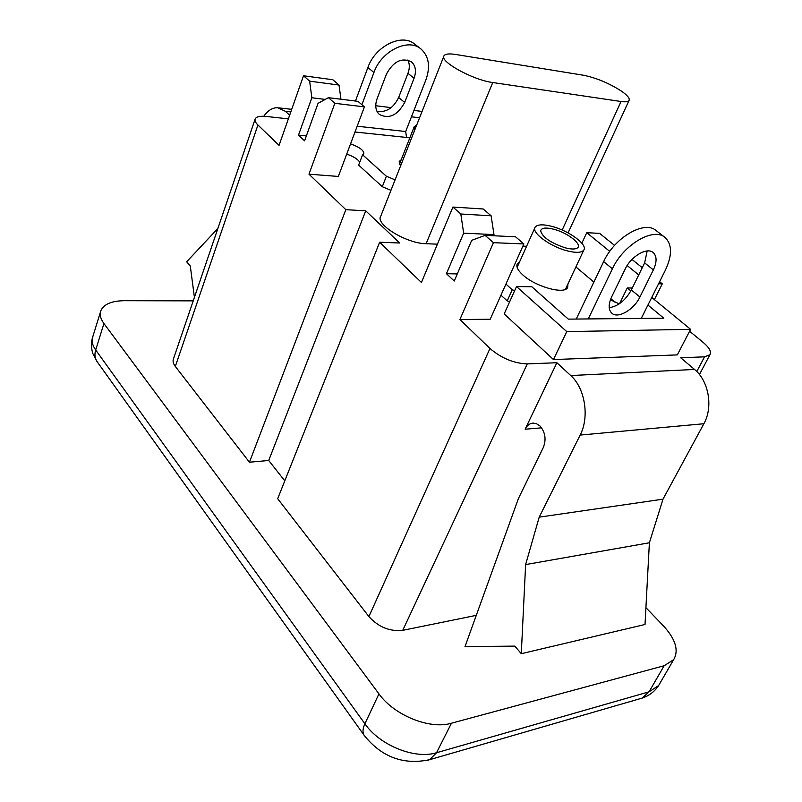 <?xml version="1.0" encoding="UTF-8"?>
<svg xmlns="http://www.w3.org/2000/svg" width="802" height="802" viewBox="0 0 802 802"><rect width="100%" height="100%" fill="white"/><g stroke="black" fill="none" stroke-linecap="round" stroke-linejoin="round"><path stroke-width="1.2" d="M658.572 283.778L662.292 283.838L659.625 281.692M642.262 267.708L631.996 259.437M614.563 245.392L599.615 233.362L586.753 232.7L581.851 243.206M662.292 283.838L654.382 299.617M610.843 298.695L615.094 302.294M586.753 232.7L609.741 251.377M627.164 265.532L638.723 274.926M621.6 91.238C609.229 83.268 596.548 77.934 583.565 75.258L455.586 54.456C449.19 53.453 445.341 53.894 444.027 55.759C438.965 61.233 473.05 80.1 492.759 82.536L621.039 101.503C625.41 102.125 628.066 101.804 629.009 100.561C630.081 98.586 627.605 95.478 621.6 91.238M459.897 319.527L493.441 242.675L523.866 243.938L490.202 319.246L459.897 319.527L489.972 348.489C501.44 358.243 513.871 363.386 527.265 363.907L556.889 362.725L525.13 429.22C526.824 425.792 529.19 423.787 532.227 423.195L536.277 423.586L540.067 426.052C545.3 432.318 546.393 439.436 543.345 447.416L518.433 498.513L465 646.623L514.824 646.121L521.29 653.69L525.621 564.588L539.205 517.16L580.157 435.075C589.671 416.99 585.009 388.098 570.743 375.557L556.889 362.725M521.29 653.69L645.019 624.487L649.389 542.774L663.003 499.165L703.885 423.737C713.349 407.165 708.737 380.85 694.532 369.451L680.728 357.782L704.547 356.83L709.91 354.785C711.615 351.797 709.349 347.657 703.113 342.364L689.6 331.246M289.642 115.227L285.422 111.318L277.703 107.739C272.56 107.558 267.928 110.395 263.798 116.26M288.369 118.866L266.134 116.44C260.069 115.849 256.429 116.651 255.206 118.866C254.515 120.501 255.427 122.556 257.933 125.012L279.056 145.352L303.507 75.769L309.632 81.152L311.848 97.764L298.514 135.137L304.59 140.821L318.063 103.318L328.429 97.674L334.835 103.298L308.981 174.174L345.832 209.673L365.722 210.826L399.687 243.006L379.637 242.224L421.421 282.474L452.909 207.056L460.809 214.004L463.656 233.171L446.433 273.703L454.253 281.021L471.696 240.339L485.13 235.367L493.441 242.675M334.835 103.298L364.419 106.887L338.334 176.45L308.981 174.174M647.936 305.061L663.795 318.183L568.317 319.126L531.806 286.755L516.518 286.555L504.177 313.913L553.47 359.567L677.319 354.895L690.592 329.331L651.745 297.442M443.777 56.391L380.76 216.189C374.875 224.179 406.534 243.577 426.103 243.718L437.421 244.159M193.222 300.86L124.43 300.7C111.699 300.85 103.839 304.158 100.872 310.615C99.468 314.494 100.491 318.795 103.939 323.537L378.945 693.87C394.193 715.354 429.832 729.76 451.446 723.224L664.156 665.73L673.63 659.705C679.053 650.442 675.585 639.084 663.214 625.63L645.921 607.665M379.637 242.224L277.682 498.714L368.9 616.578C378.504 627.094 389.782 631.685 402.744 630.332L476.288 615.345M255.046 119.338L173.483 358.825C172.59 361.1 173.202 363.637 175.317 366.444L249.442 462.223L268.72 460.488L284.78 480.849M345.832 209.673L249.442 462.223M365.722 210.826L268.72 460.488M340.95 99.227L339.015 85.052L332.83 79.739L303.507 75.769M339.015 85.052L309.632 81.152M325.231 99.408L311.848 97.764M306.354 135.919L298.514 135.137M364.419 106.887L357.963 101.343L328.429 97.674M523.866 243.938L515.526 236.77L485.13 235.367M493.471 235.758L493.982 234.595L491.125 215.798L483.195 208.981L452.909 207.056M491.125 215.798L460.809 214.004M493.982 234.595L463.656 233.171M457.3 273.923L446.433 273.703M516.518 286.555L566.773 331.617L553.47 359.567M566.773 331.617L690.592 329.331M632.287 288.008L627.274 287.948L619.605 303.607M627.274 287.948L630.843 290.905M411.436 116.811L419.566 117.774M422.073 111.428L413.942 110.435M391.175 107.628L375.747 105.734M663.003 499.165L539.205 517.16M649.389 542.774L525.621 564.588M217.883 228.45L186.665 261.783L190.305 266.043L194.415 297.372M414.654 130.235L414.183 126.806L416.649 125.172M553.901 229.282C545.931 227.287 541.51 227.778 540.638 230.765C542.322 237.171 550.543 242.866 565.3 247.838C571.074 249.322 575.064 249.392 577.27 248.049C582.974 244.79 567.906 232.831 553.901 229.282M552.167 226.465C569.089 230.796 588.036 244.79 583.786 250.104C581.61 252.81 576.057 253.061 567.134 250.825C549.901 246.515 530.924 232.299 535.155 227.156C537.42 224.349 543.094 224.119 552.167 226.465M519.586 261.893L517.39 263.698C515.886 266.515 517.731 270.284 522.924 275.016C535.495 286.715 564.317 294.705 567.636 287.567L567.956 283.888M619.204 303.888L610.422 299.788M593.871 282.103L575.896 266.936M526.583 246.284L522.884 246.144M505.922 284.078L512.227 289.773L514.704 290.585M500.959 295.186L507.215 300.9L509.681 301.712M512.227 289.773L507.215 300.9M641.269 318.404L665.369 270.204C672.347 255.247 672.216 244.319 664.978 237.412C653.52 226.966 623.324 244.69 612.397 268.81L588.267 318.925M625.129 269.141L611.655 296.86C608.307 304.309 608.347 309.752 611.786 313.191C617.821 319.076 633.981 309.702 639.916 297.031L653.369 269.883C657.028 261.963 656.958 256.189 653.169 252.55C647.044 246.916 631.004 256.319 625.129 269.141M664.978 237.412L656.046 230.515C644.517 220.029 614.432 237.582 603.645 261.612L576.237 319.046M609.209 307.707C618.091 306.304 625.47 300.379 631.344 289.943L644.638 262.896L647.164 250.966M361.892 104.721L373.933 72.491C381.271 51.037 408.138 37.764 420.849 48.872C428.92 56.19 430.604 66.546 425.882 79.939L405.682 131.518L406.534 137.443L409.852 137.794M350.554 143.859C359.587 147.157 364.008 150.475 363.827 153.794L362.574 154.776L386.384 176.25L395.085 179.869M401.211 159.758L399.336 161.352L400.459 166.255M362.574 154.776L358.644 165.102L382.283 186.716L390.965 190.325M346.715 154.114C353.401 156.4 357.752 159.097 359.747 162.204M386.384 176.25L382.283 186.716M355.446 101.032L367.887 67.518C375.146 46.135 401.912 32.962 414.634 44.08L420.849 48.872M407.817 60.01C409.772 63.839 409.812 68.29 407.957 73.353L398.664 97.483C393.441 108.059 386.213 112.671 376.99 111.338M386.363 74.275C393.301 61.403 401.662 57.253 411.426 61.814C415.647 65.684 416.519 71.157 414.063 78.245L404.679 102.456C397.571 115.318 389.14 119.318 379.386 114.475C375.557 110.786 374.775 105.603 377.03 98.937L386.363 74.275M694.532 369.451L570.743 375.557M290.805 111.919L285.422 111.318M100.541 311.717L92.771 336.81C91.338 340.79 92.31 345.181 95.689 349.983L364.9 723.775C379.767 745.409 414.975 759.604 436.549 752.727L649.069 691.815L658.602 685.57L660.006 683.164M103.939 323.537L95.689 349.983C94.375 354.444 94.806 358.293 97.012 361.512L364.258 735.474C362.404 732.697 362.614 728.797 364.9 723.775L378.945 693.87M451.446 723.224L436.549 752.727L429.641 759.684L642.061 698.121L649.069 691.815L664.156 665.73M489.972 348.489L368.9 616.578M527.265 363.907L402.744 630.332M541.581 427.837L525.13 429.22M704.547 356.83L696.768 371.516M257.933 125.012L175.317 366.444M639.896 698.753L642.061 698.121C649.089 695.785 654.602 691.605 658.602 685.57L673.63 659.705M427.536 760.296L429.641 759.684C403.526 765.238 381.732 757.168 364.258 735.474M703.885 423.737L580.157 435.075M621.039 101.503L562.182 230.024M492.759 82.536L426.103 243.718M612.397 268.81L603.645 261.612M653.369 269.883L644.638 262.896M639.916 297.031L631.344 289.943M406.534 137.443L354.995 132.009M357.171 126.225L405.682 131.518M367.887 67.518L373.933 72.491M407.957 73.353L414.063 78.245M398.664 97.483L404.679 102.456M709.91 354.785L699.434 374.524M97.012 361.512L93.002 353.882C92.43 352.97 90.335 345.201 92.43 337.913M291.707 109.343L278.735 107.859M629.009 100.561L568.077 232.891M533.541 423.085L532.227 423.195M413.982 127.317L399.386 164.39M540.628 231.337L540.638 230.765M583.786 250.104L565.41 289.342M534.824 227.908L517.13 267.377M517.39 263.698L517.019 264.53M399.336 161.352L399.115 161.924"/></g></svg>
